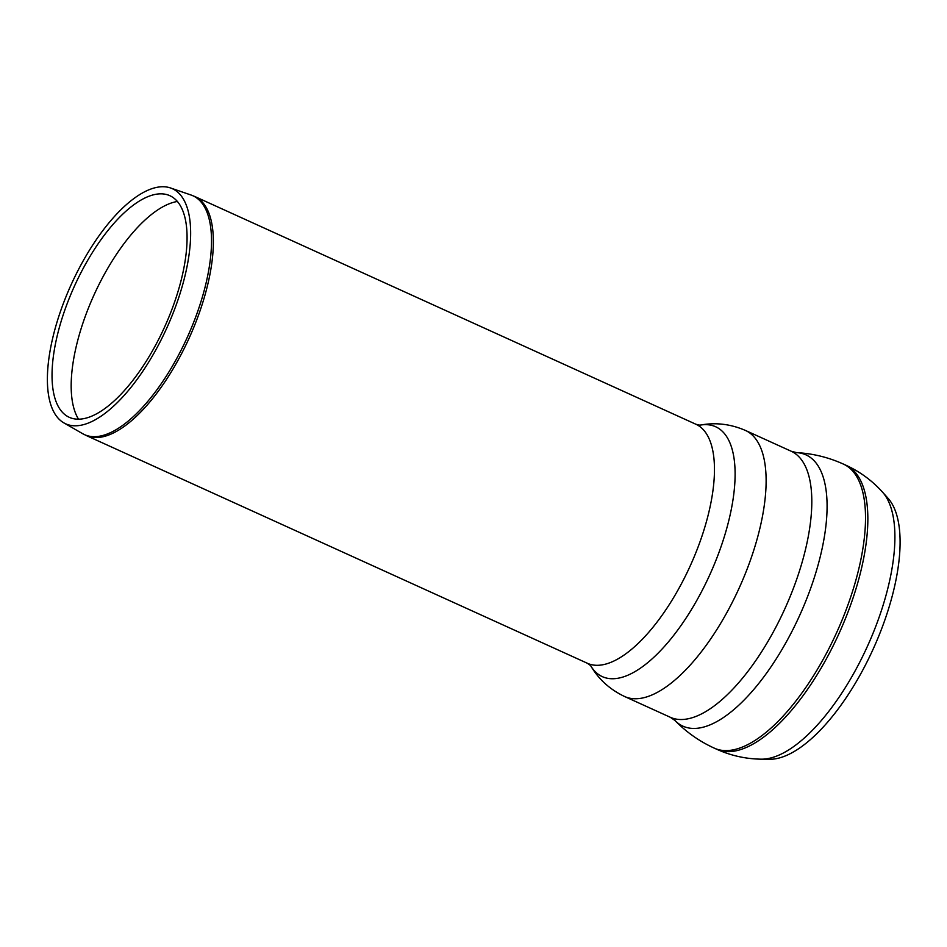 <?xml version="1.0" encoding="UTF-8"?>
<svg xmlns="http://www.w3.org/2000/svg" width="947" height="947" viewBox="0 0 947 947"><rect width="100%" height="100%" fill="white"/><g stroke="black" fill="none" stroke-linecap="round" stroke-linejoin="round"><path stroke-width="1.42" d="M155.261 187.707A129.088 52.499 114.4 0 1 170.531 187.968A129.088 52.499 114.4 0 1 166.826 327.97A129.088 52.499 114.4 0 1 63.792 422.836A129.088 52.499 114.4 0 1 64.432 300.637A129.088 52.499 114.4 0 1 155.261 187.707M882.604 492.215A148.939 60.572 -65.6 0 1 871.406 637.213A148.939 60.572 -65.6 0 1 770.432 758.05A148.939 60.572 -65.6 0 1 761.27 759.174L769.461 759.293A145.589 59.223 -65.6 0 0 778.422 758.192A145.589 59.223 -65.6 0 0 877.123 640.054A145.589 59.223 -65.6 0 0 888.073 498.311L882.592 492.215C872.234 480.674 859.971 471.665 845.813 465.178L843.493 464.113A156.018 63.461 -65.6 0 1 843.517 464.137C828.613 457.365 812.988 453.53 796.64 452.63A148.939 60.584 -65.6 0 1 799.611 615.55A148.939 60.584 -65.6 0 1 674.927 720.454L670.287 717.27A146.11 59.424 -65.6 0 0 689.712 718.418A146.11 59.424 -65.6 0 0 793.539 587.957A146.11 59.424 -65.6 0 0 791.183 451.234L745.502 430.471A146.11 59.424 -65.6 0 1 747.846 567.194A146.11 59.424 -65.6 0 1 644.031 697.655A146.11 59.424 -65.6 0 1 624.594 696.507C609.797 689.487 598.409 679.094 590.431 665.327M153.722 194.751A121.69 49.493 114.4 0 1 168.116 194.999A121.69 49.493 114.4 0 1 164.624 326.964A121.69 49.493 114.4 0 1 67.497 416.396A121.69 49.493 114.4 0 1 68.101 301.205A121.69 49.493 114.4 0 1 153.722 194.751M78.494 419.142A123.82 50.369 114.4 0 1 92.842 297.571A123.82 50.369 114.4 0 1 174.65 202.031A123.82 50.369 114.4 0 1 177.42 201.462M170.531 187.968L191.057 195.023A131.16 53.352 114.4 0 1 201.557 299.714A131.16 53.352 114.4 0 1 82.602 433.655L86.213 435.502A131.254 53.387 -65.6 0 0 203.392 300.519A131.254 53.387 -65.6 0 0 194.822 196.526L695.95 424.268A131.254 53.387 114.4 0 1 690.245 565.844A131.254 53.387 114.4 0 1 587.341 663.255L590.585 665.587A137.197 55.802 -65.6 0 0 709.812 574.734A137.197 55.802 -65.6 0 0 699.786 425.179M761.27 759.174C745.763 758.961 730.906 755.647 716.713 749.255L714.393 748.189A156.018 63.461 -65.6 0 0 714.429 748.213A156.018 63.461 -65.6 0 0 735.144 749.42A156.018 63.461 -65.6 0 0 845.991 610.164A156.018 63.461 -65.6 0 0 843.517 464.137M716.713 749.255A156.018 63.461 -65.6 0 0 737.464 750.474A156.018 63.461 -65.6 0 0 848.334 611.182A156.018 63.461 -65.6 0 0 845.813 465.178M191.057 195.023L194.822 196.526M63.792 422.836L82.602 433.655M86.213 435.502L587.341 663.255M695.95 424.268L699.845 425.179M699.549 425.227C715.163 422.184 730.48 423.936 745.502 430.471M670.287 717.27L624.594 696.507M791.183 451.234L796.64 452.63M714.429 748.213C699.513 741.43 686.35 732.173 674.927 720.454"/></g></svg>

